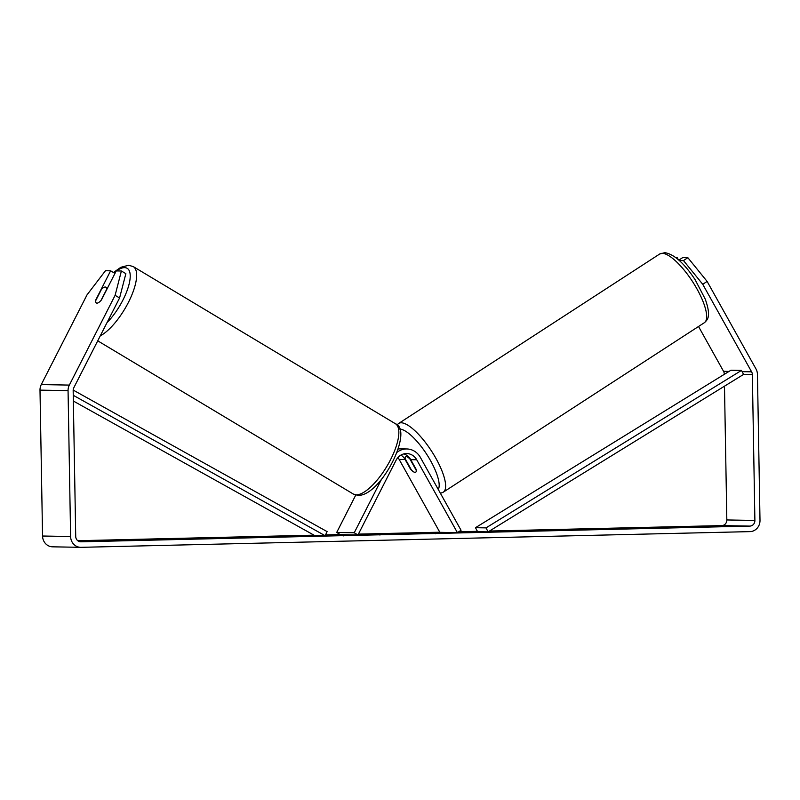 <?xml version="1.0" encoding="UTF-8"?>
<svg xmlns="http://www.w3.org/2000/svg" width="800" height="800" viewBox="0 0 800 800"><rect width="100%" height="100%" fill="white"/><g stroke="black" fill="none" stroke-linecap="round" stroke-linejoin="round"><path stroke-width="1.2" d="M314.16 535.26L297.63 535.95L311.41 536.08L358.08 534.75M77.76 540.71L314 535.17M325.54 534.9L340.24 534.55M358.4 534.12L439.8 532.21M458.74 531.77L477.4 531.33M489.46 531.05L721.82 525.59A5.52 5.11 91 0 0 726.83 519.95L724.49 386.18M119.58 297.98L115.11 295.33L121.39 271L125.86 273.66L119.58 297.98L73.81 387.74A5.52 5.11 91 0 0 73.17 390.52L75.72 536.4A5.52 5.11 91 0 0 80.92 541.81L749.88 526.1A5.52 5.11 91 0 0 754.89 520.45L752.35 374.57A5.52 5.11 91 0 0 751.61 371.83L702.74 284.29L683.48 260.57L679.27 260.49M457.64 532.49L425.16 533.02M426.67 533.1L444.08 532.4M448.41 532.48L436.36 532.87L454.25 532.54M435.52 533.74L435.51 532.82L436.36 533.08M358.25 534.41L389.89 533.96M388.8 534.05L358.19 534.54M488.91 531.39L490.12 531.32L488.98 531.34M488.13 531.87L504.59 531.56L488.42 531.69M458.26 532.09L487.62 531.87M477.58 531.66L458.29 532.06M344.55 534.74L325.48 535.01M91.6 541.08L106.92 540.72L91.6 541.08M716.3 526.41L695.82 526.68L716.3 526.41M284.92 536.65L274.4 536.46L284.93 536.74M533.45 530.81L512.71 530.86L533.45 530.81M418.97 533.47L396.14 534.11L396.5 533.52L418.97 533.47M115.11 295.33L69.34 385.09A11.05 10.21 91 0 0 68.06 390.64L70.61 536.52A11.05 10.21 91 0 0 80.62 547.33A11.05 10.21 91 0 0 81.02 547.33L749.98 531.62A11.05 10.21 91 0 0 760 520.33L757.45 374.45A11.05 10.21 91 0 0 755.99 368.96L707.12 281.43L702.74 284.29M114.97 273.39L110.62 270.81L105.47 270.72L87.05 294.82L41.27 384.58A11.05 10.21 91 0 0 40 390.13L42.55 536.02A11.05 10.21 91 0 0 52.56 546.82L80.62 547.33M724.29 374.33L724.28 374.07A5.52 5.11 91 0 0 723.55 371.32L698.52 326.49M676.34 258L677.1 257.51L675.67 257.48M683.48 260.57L687.86 257.7L707.12 281.43M687.86 257.7L682.71 257.61L678.87 260.12M677.1 257.51L678.26 259.59M101.01 300.44L106.62 289.44A9.21 3.26 -59.1 0 0 105.86 287.2A9.21 3.26 -59.1 0 0 105.24 287.03A9.21 3.26 -59.1 0 0 101.52 289.24L95.64 300.77A9.21 3.26 -59.1 0 0 96 302.62A9.21 3.1 -59.3 0 0 96.38 302.99A9.21 3.1 -59.3 0 0 96.96 303.14A9.21 3.1 -59.3 0 0 101.42 299.97L116.24 270.91L121.39 271M110.62 270.81L95.8 299.87A9.21 3.1 -59.3 0 0 95.7 300.65M325.4 535.18L342.72 534.97L343.75 535.03L343.77 535.95M307.62 536.11L307.61 535.6L314.48 535.44M321.67 535.97L307.61 535.6M331.13 535.81L321.67 535.85M342.15 535.58L331.01 535.45M342.14 535.37L353.06 535.26M342.72 534.97L353.06 535.11M379.5 534.13L367.78 534.33L379.5 534.13M379.94 535.07L379.54 534.13M396.51 534.1L396.5 533.52M405.67 533.65L413.26 533.48L405.68 533.88M325.27 535.46L333.45 535.2L325.33 535.32M410.22 458.78L409.9 458.99A9.21 2.81 -123 0 0 406.28 456.63A9.21 2.81 -123 0 0 405.67 456.78A9.21 2.81 -123 0 0 405.18 458.78L411.46 470.02A9.21 2.81 -123 0 0 415.07 472.37A9.21 2.81 -123 0 0 415.69 472.22A9.21 2.81 -123 0 0 416.18 470.23L416.27 470.17M409.9 458.99L416.18 470.23M73.25 395.3L325.15 535.71L314.63 535.52L73.35 401.03M73.18 390.07L327.11 531.61L325.15 535.71M488.11 531.88L477.59 531.69L475.49 527.69L486.01 527.88L488.11 531.88L743.58 374.41L741.48 370.42L486.01 527.88M741.48 370.42L730.95 370.23L475.49 527.69M397.02 452.31A17.49 16.17 -89 0 1 406.82 448.96A17.49 16.17 -89 0 1 420.36 457.38L461.05 530.26L457.4 532.64L416.71 459.76A12.89 11.92 -89 0 0 406.74 453.56A12.89 11.92 -89 0 0 396.08 460.25L357.96 534.98L354.24 532.76L336.7 532.45L355.76 495.07M354.24 532.76L381.55 479.21M398.18 449.04A17.49 16.17 -89 0 1 400.86 448.85L406.82 448.96M403.75 453.92A12.89 11.92 -89 0 1 410.75 459.66L416.12 469.28A9.21 2.97 56.8 0 1 415.72 472.2A9.21 2.97 56.8 0 1 415.71 472.21M457.4 532.64L439.86 532.33L399.17 459.45A12.89 11.92 -89 0 0 397.9 457.57M415.07 472.37A9.21 2.97 56.8 0 1 410.51 469.17L405.14 459.55A12.89 11.92 91 0 0 400.92 455.08M357.96 534.98L340.42 534.66L336.7 532.45M749.88 526.1L721.82 525.59M751.61 371.83L742.13 371.66M729.02 371.42L723.55 371.32M752.35 374.57L743.58 374.41M754.89 520.45L726.83 519.95M69.34 385.09L41.27 384.58M68.06 390.64L40 390.13M70.61 536.52L42.55 536.02M659.7 254A40.97 12.52 57 0 1 662.45 253.33A40.97 12.52 57 0 1 694.84 285.27A40.97 12.52 57 0 1 704.32 322.73L443.28 492.18A40.97 12.52 -123 0 0 433.81 454.73A40.97 12.52 -123 0 0 401.42 422.79A40.97 12.52 -123 0 0 398.66 423.45L659.7 254L664.86 252.67C674.12 254.21 684.21 263.21 695.11 279.68L705.25 299.12C711.14 316.07 708.05 319.45 704.32 322.73M398.81 448.95A36.37 11.11 57 0 1 398.48 448.11M399.72 429.11A36.37 11.11 57 0 1 399.94 429.11A36.37 11.11 57 0 1 427.25 455.14A36.37 11.11 57 0 1 438.27 489.46M416.71 459.76L410.75 459.66M405.14 459.55L399.17 459.45M395.47 423.77C413.91 430.41 380.96 496.32 357.96 495.39L353.34 494.05A40.97 14.5 -59.1 0 0 356.09 494.83A40.97 14.5 -59.1 0 0 388.8 462.98A40.97 14.5 -59.1 0 0 395.47 423.77L133.27 266.6A40.97 14.5 120.9 0 1 129.7 299.78A40.97 14.5 120.9 0 1 100.27 335.86M106.99 322.68A36.37 12.87 -59.1 0 0 127.99 288A36.37 12.87 -59.1 0 0 124.77 267.65A36.37 12.87 -59.1 0 0 116.4 270.91M116.14 271.09A36.37 12.87 -59.1 0 0 113.94 272.78M398.66 423.45L396.99 424.91M405.67 456.78L407.31 455.71M440.44 493.34L443.28 492.18M133.27 266.6L128.65 265.26L120.84 267.29L113.47 272.5M107.44 288.15L105.86 287.2M353.34 494.05L97.73 340.83"/></g></svg>
